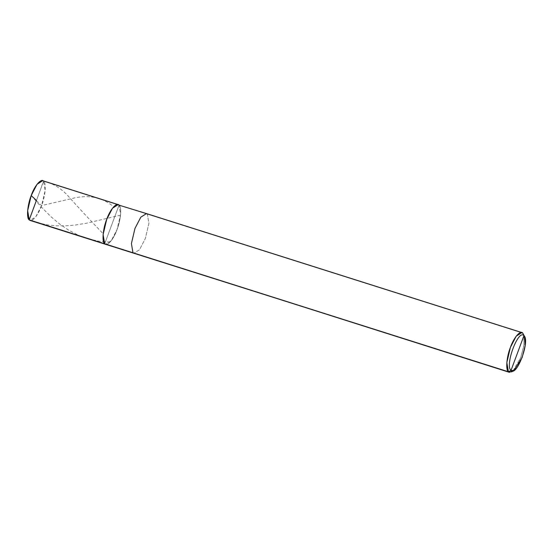 <?xml version="1.0" encoding="UTF-8"?>
<svg xmlns="http://www.w3.org/2000/svg" width="553" height="553" viewBox="0 0 553 553"><rect width="100%" height="100%" fill="white"/><g stroke="black" fill="none" stroke-linecap="round" stroke-linejoin="round"><path stroke-width="0.41" stroke-dasharray="2.77 2.07" d="M119.054 205.156C121.943 206.781 120.844 220.17 117.056 229.509C113.731 239.297 106.923 247.156 104.676 243.804L119.054 205.156L104.676 243.804L119.054 205.156L43.59 181.239L520.843 332.498L119.054 205.156L104.676 243.804C106.923 247.156 113.731 239.297 117.056 229.509C120.844 220.17 121.943 206.781 119.054 205.156L120.616 214.37L117.056 229.509L111.229 240.742L105.568 244.35L111.229 240.742L117.056 229.509L120.616 214.37L119.054 205.156L118.162 204.61M120.54 215.186L86.759 223.163L75.505 224.995L66.961 225.762L56.544 225.811L47.185 224.864L38.046 222.894L29.212 219.894L43.59 181.239L29.212 219.894C31.459 223.239 38.268 215.38 41.593 205.592C45.381 196.26 46.48 182.863 43.59 181.239L45.152 190.453L41.593 205.592L35.765 216.824L30.104 220.433M42.699 180.693L43.59 181.239M146.462 213.582L147.347 214.129L148.916 223.343L145.349 238.481L139.529 249.714L133.867 253.322L139.529 249.714L145.349 238.481L148.916 223.343L147.347 214.129M512.914 370.945L520.774 357.459L523.94 345.597L524.064 335.768M523.594 334.337L524.147 344.146L520.774 357.459L516.516 366.404L511.705 371.844M36.367 200.663L40.099 204.181C40.362 204.935 41.164 205.336 42.505 205.384L75.146 197.794C90.146 194.76 102.996 197.767 113.683 206.808M36.429 200.587L41.544 186.769C42.194 184.156 43.086 182.352 44.212 181.37L49.099 182.753C55.196 185.013 61.017 188.85 66.56 194.262C77.074 206.124 89.282 219.299 103.19 233.774M31.21 195.541L41.579 207.264L50.945 216.672L59.669 224.048L69.056 230.428L79.079 235.543L88.75 238.986L98.793 241.17L110.047 242.159"/><path stroke-width="0.83" d="M43.59 181.239C41.344 177.886 34.535 185.753 31.21 195.541C27.422 204.873 26.323 218.269 29.212 219.894L27.65 210.672L31.21 195.541L37.037 184.301L42.699 180.693L118.162 204.61L112.501 208.218L106.674 219.451L103.114 234.59L104.676 243.804L29.212 219.894L104.676 243.804C101.787 242.186 102.886 228.79 106.674 219.451C109.999 209.67 116.807 201.804 119.054 205.156L146.462 213.582L140.801 217.191L134.973 228.424L131.414 243.562L132.976 252.776L104.676 243.804L105.568 244.35L104.676 243.804L103.114 234.59L106.674 219.451L112.501 208.218L118.162 204.61M524.064 335.768L522.772 333.106L523.94 335.636C518.272 328.848 504.626 365.547 511.007 370.427L523.94 335.636C530.32 340.517 516.675 377.215 511.007 370.427L508.401 371.761C505.511 370.137 506.61 356.74 510.398 347.408C513.723 337.62 520.525 329.761 522.772 333.106L520.843 332.498L522.772 333.106L521.887 332.567L516.226 336.176L510.398 347.408L506.838 362.547L508.401 371.761L30.104 220.433L29.212 219.894L36.374 200.539M119.054 205.156C116.807 201.804 109.999 209.67 106.674 219.451C102.886 228.79 101.787 242.186 104.676 243.804L132.976 252.776L131.414 243.562L134.973 228.424L140.801 217.191L146.462 213.582L521.887 332.567M147.347 214.129L146.462 213.582M513.979 370.496L511.705 371.844L508.401 371.761L509.292 372.307L132.976 252.776L508.401 371.761L511.007 370.427C504.626 365.547 518.272 328.848 523.94 335.636L511.007 370.427L513.979 370.496L522.143 357.556L525.177 345.57L524.679 336.742L522.772 333.106L524.679 336.742M509.292 372.307L512.914 370.945M36.436 200.469L31.21 195.541"/></g></svg>
